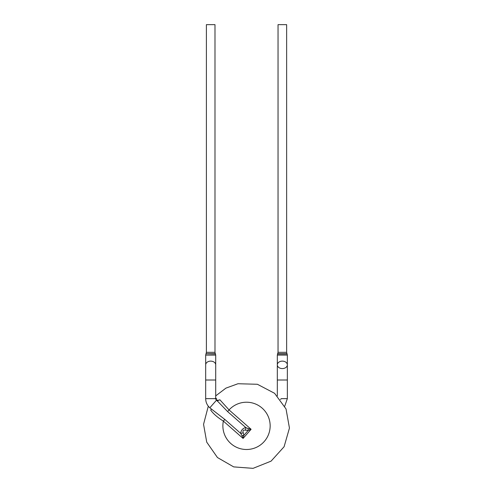 <?xml version="1.0" encoding="UTF-8"?>
<svg xmlns="http://www.w3.org/2000/svg" width="493" height="493" viewBox="0 0 493 493"><rect width="100%" height="100%" fill="white"/><g stroke="black" fill="none" stroke-linecap="round" stroke-linejoin="round"><path stroke-width="0.74" d="M245.397 430.161C243.332 429.816 242.599 430.648 243.209 432.651A2.866 1.325 156.8 0 1 240.67 433.365C241.04 430.253 242.741 428.318 245.779 427.554A2.866 1.325 -74.2 0 1 245.397 430.161L248.133 430.5A2.866 1.085 -93.7 0 0 248.004 428.479L251.103 429.292L243.08 438.425L223.36 421.096C217.567 417.479 213.346 413.812 210.702 410.096A2.866 1.91 -18.2 0 0 211.324 409.11M215.866 399.466C216.858 400.347 218.196 400.452 219.884 399.786L229.054 409.923L227.593 411.581L217.851 401.462M287.351 355.096L287.351 380.011L277.325 380.011L277.325 364.851A5.016 3.722 0 0 0 282.323 368.579A5.016 3.722 0 0 0 287.351 364.875A5.016 3.722 0 0 0 287.351 364.851A5.016 3.722 0 0 0 282.335 361.129A5.016 3.722 0 0 0 277.325 364.851L277.325 355.096L277.682 353.709L286.994 353.709L286.636 352.322L278.04 352.322L277.547 353.98L287.129 353.986L287.351 355.096L277.325 355.096M278.04 352.322L278.04 24.65L286.636 24.65L286.636 352.322M284.732 406.183L287.351 398.64L281.318 398.64A2.866 0.394 -42.3 0 1 280.418 399.441M219.884 399.786L217.154 400.883M217.832 401.481L216.439 400.254L209.821 407.785L224.814 419.438L223.36 421.096A23.646 23.646 0 0 0 258.585 446.19A23.646 23.646 0 0 0 264.852 410.934A23.646 23.646 0 0 0 229.054 409.923L251.103 429.292L248.133 430.5L243.893 435.325A2.866 1.085 176.3 0 1 241.872 435.455L240.67 433.365L224.814 419.438M209.821 407.785C207.122 405.332 205.741 402.282 205.68 398.64L205.68 380.011L215.706 380.011L215.706 364.851A5.016 3.722 0 0 1 215.706 364.875M215.706 355.102L205.68 355.096L205.68 364.851A5.016 3.722 0 0 1 210.69 361.129A5.016 3.722 0 0 1 215.706 364.851L215.706 355.096L214.991 352.322L206.394 352.322L206.037 353.709L215.349 353.709M206.394 352.322L206.394 24.65L214.991 24.65L214.991 352.322M248.004 428.479L245.779 427.554L227.593 411.581M241.872 435.455L243.08 438.425L243.893 435.325L243.209 432.651M205.68 398.64L215.706 398.64L215.706 380.011M208.299 406.183L203.554 424.325L206.727 442.141L217.444 457.529L233.694 466.896L253.051 468.35L271.076 461.14L284.091 446.738L289.446 428.078L286.039 408.962L274.576 393.297L257.389 384.275L237.983 383.733L225.93 388.127L215.706 395.885M287.351 398.64L287.351 380.011M277.325 395.885L277.325 380.011M216.439 400.254L215.706 398.64M205.68 380.011L205.68 364.851M205.68 355.096L206.037 353.709L215.484 353.986M215.453 398.159L216.68 398.745L215.798 399.268"/></g></svg>
